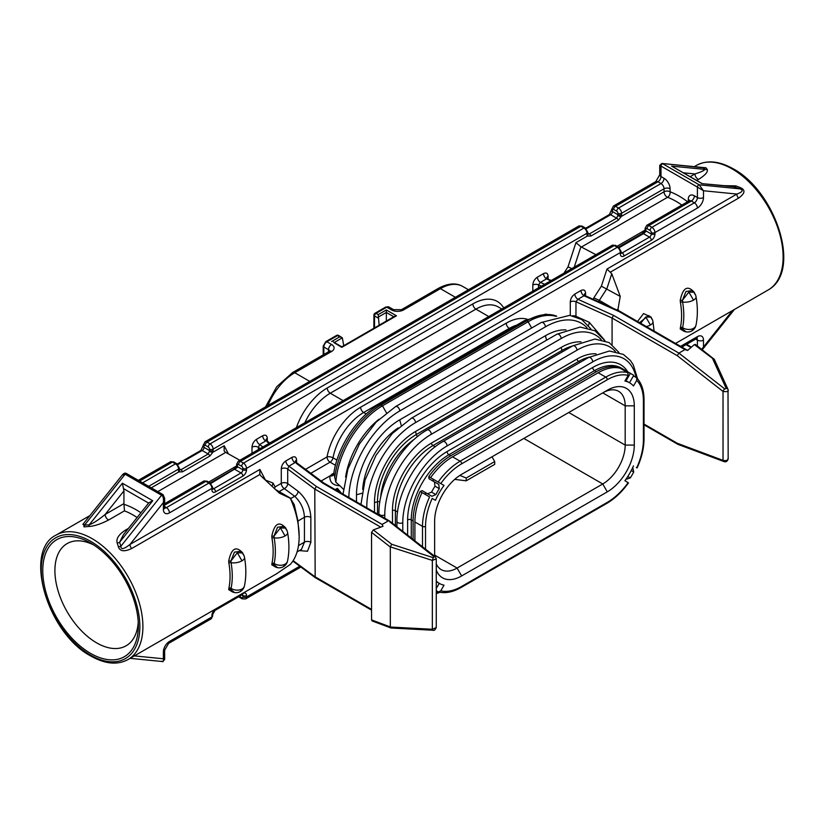 <?xml version="1.0" encoding="UTF-8"?>
<svg xmlns="http://www.w3.org/2000/svg" width="825" height="825" viewBox="0 0 825 825"><rect width="100%" height="100%" fill="white"/><g stroke="black" fill="none" stroke-linecap="round" stroke-linejoin="round"><path stroke-width="1.24" d="M432.176 498.434L435.456 500.321A44.622 25.761 120 0 1 444.036 485.451L430.578 477.675A53.212 30.721 -60 0 1 452.543 456.823L598.187 372.735A53.212 30.721 120 0 1 620.153 368.228L627.743 372.601L628.165 375.365L624.896 381.026A44.622 25.761 120 0 1 629.599 382.79L627.784 381.738A44.622 25.761 -60 0 0 626 380.861L625.226 380.469M636.322 467.517L636.745 467.765A51.068 29.483 120 0 0 643.397 439.828L643.397 400.589A51.068 29.483 120 0 0 636.745 380.325L633.476 385.987A44.622 25.761 120 0 0 629.599 382.79M461.639 586.451A2.145 1.238 60 0 1 461.196 587.441C453.028 592.102 445.479 593.629 438.549 591.989L440.767 590.834A51.068 29.483 120 0 0 461.639 586.451L607.293 502.373A51.068 29.483 120 0 0 628.165 482.635L624.896 480.738A44.622 25.761 120 0 0 633.476 465.877M440.767 590.834L444.036 585.162A44.622 25.761 120 0 1 439.333 583.409A44.622 25.761 120 0 1 436.27 581.068M444.036 485.451L428.752 476.623A53.212 30.721 -60 0 1 450.718 455.771L596.362 371.683A53.212 30.721 -60 0 1 618.327 367.177L630.3 373.405L626 380.861M436.27 570.075A38.187 22.048 120 0 0 461.639 575.943L607.293 491.855A38.187 22.048 120 0 0 634.291 445.088L634.291 405.838A38.187 22.048 120 0 0 607.293 390.256L461.639 474.334A38.187 22.048 120 0 0 434.641 521.111L434.641 556.246M414.913 540.849L414.913 521.988A53.212 30.721 -60 0 1 421.988 492.546L429.577 496.918A53.212 30.721 120 0 0 422.503 526.371L422.503 546.769M636.745 380.325L636.632 377.798C641.52 383.006 643.985 390.308 644.026 399.713A2.145 1.238 0 0 1 643.397 400.589L643.397 438.075M633.435 375.901L636.322 377.561M299.166 536.436A71.878 41.498 60 0 0 290.317 498.259L294.226 504.601L297.959 521.018L299.166 536.436A71.878 41.498 60 0 1 290.317 564.413L276.457 573.86M378.984 419.234A59.648 34.433 120 0 0 345.593 477.077M438.157 591.834L436.27 590.752M436.27 563.857A31.752 18.336 120 0 0 441.22 569.632A31.752 18.336 120 0 0 457.091 568.064L602.735 483.976A31.752 18.336 120 0 0 625.185 445.088L625.185 405.838A31.752 18.336 120 0 0 618.616 391.308A31.752 18.336 120 0 0 602.735 392.875L607.293 390.256L602.735 392.875L625.185 405.838L634.291 405.838M461.639 575.943L457.091 568.064L434.641 555.101A31.752 18.336 120 0 0 434.662 556.267M301.465 549.378L304.435 542.149L304.435 517.275C304.023 509.056 300.774 502.054 294.69 496.279L290.823 498.517M335.208 489.607L337.394 488.348L341.416 493.195M343.417 489.256L339.89 485.719C332.846 485.43 329.515 482.171 329.887 475.953L333.877 472.952M299.341 550.605L307.488 551.265L310.85 542.376L310.85 517.502C310.313 507.127 306.054 498.372 298.073 491.246A4.29 2.764 -53.5 0 1 294.69 496.279L284.316 488.606A4.29 2.475 60 0 1 281.284 483.347L281.284 468.806C281.542 465.475 283.068 462.846 285.863 460.907L291.978 457.38C294.772 456.081 296.299 456.957 296.567 459.979L296.567 462.856M298.073 491.246L287.698 483.574L287.698 469.033L314.779 489.05L315.171 577.583L371.549 610.139M612.078 344.561L612.078 318.037L575.963 301.754L577.913 299.3L584.018 295.773A4.29 2.475 60 0 1 580.986 290.513C583.78 289.224 585.307 290.101 585.575 293.123L585.575 295.876M570.292 315.387L570.292 301.95C570.549 298.619 572.076 295.989 574.87 294.051L580.986 290.513M163.381 658.938C165.041 659.897 165.041 659.845 163.381 658.773C163.763 661.433 163.144 662.248 161.556 661.207M290.317 498.259L279.417 493.185L261.154 476.169L259.813 474.54L259.875 469.446L265.289 479.738M259.875 469.446L129.989 544.438C123.771 549.316 120.749 549.893 120.935 546.171L161.556 495.248C163.164 496.042 163.773 498.486 163.381 502.569L129.989 544.438A4.29 2.475 -120 0 0 131.649 548.532C124.297 551.987 119.862 551.389 118.377 546.738L117.202 543.036C115.933 538.715 118.821 534.332 125.885 529.877A4.29 2.475 60 0 0 126.813 530.423M232.114 591.731L228.7 589.638L228.876 588.256A71.878 41.498 -120 0 0 228.876 563.042L228.7 561.083C231.382 548.285 236.063 545.583 242.736 552.967L243.241 554.751M275.199 566.857L271.786 564.764L271.961 563.382A71.878 41.498 -120 0 0 271.961 538.168L271.786 536.198C274.467 523.411 279.149 520.709 285.821 528.093L286.327 529.877M90.554 653.369A67.588 39.023 60 0 1 42.766 570.601A67.588 39.023 60 0 1 90.554 543.005L90.554 543.005A67.588 39.023 60 0 1 138.342 625.783A67.588 39.023 60 0 1 90.554 653.369M138.239 622.102A58.998 34.062 60 0 1 126.122 645.789A58.998 34.062 60 0 1 96.628 642.861A58.998 34.062 60 0 1 58.08 590.865A58.998 34.062 60 0 1 67.124 543.592A58.998 34.062 60 0 1 93.699 544.943M177.282 464.042L200.908 450.398L204.909 441.901A4.29 2.475 60 0 1 207.054 442.118L210.086 443.871A4.29 2.475 60 0 1 213.128 449.12L213.128 450.522A5.146 2.97 -60 0 1 212.85 452.275L224.163 445.748L224.132 450.893L225.256 452.121L239.858 460.267M126.607 473.591C125.266 472.694 123.791 473.189 122.193 475.097L125.142 474.22L84.521 525.143L89.244 524.783C93.06 523.462 98.361 520.018 105.157 514.449L123.936 503.611L123.936 490.906L105.157 514.449A4.29 2.475 -120 0 0 108.704 519.956C100.743 524.061 94.04 526.247 88.564 526.494L84.016 526.897L83.665 523.401M210.818 483.44L237.26 467.517A2.578 1.485 120 0 0 237.394 466.641L237.394 465.238A1.712 0.99 60 0 1 238.611 464.537L241.642 466.29A1.712 0.99 60 0 1 242.859 468.394L242.859 469.796A2.578 1.485 -60 0 1 241.034 472.942L213.727 488.709A2.578 1.485 -60 0 1 212.675 488.936M616.388 310.231L618.018 309.066L620.235 296.412L611.768 273.745L606.983 269.043L736.869 194.061A4.29 2.475 -120 0 0 738.53 198.144C745.088 193.463 745.697 189.967 740.355 187.636L735.807 185.883L725.247 185.687M620.235 296.412L601.373 286.182L606.983 269.043M595.928 254.688L580.903 246.788L575.943 242.653L587.245 236.115A2.578 1.939 -24.1 0 0 587.792 234.042M702.24 167.444L705.994 167.795L707.169 169.352C708.283 171.734 705.385 175.096 698.497 179.438A4.29 2.475 -120 0 1 694.949 173.941L683.492 172.807M585.719 228.226L609.355 214.583L613.346 206.085A4.29 2.475 60 0 1 615.502 206.302L618.533 208.055A4.29 2.475 60 0 1 621.565 213.314L621.565 214.706A5.146 2.97 -60 0 1 621.297 216.459L618.276 220.244L590.968 236.002L587.245 236.115A5.146 2.97 -60 0 1 586.977 234.682A2.578 1.485 0 0 0 587.73 233.63L587.73 232.227L585.224 227.896L582.192 226.143L578.758 226.06A4.29 2.475 -120 0 1 580.903 226.277A2.578 1.485 -60 0 1 582.192 226.143M611.707 209.107A2.578 1.485 -0 0 0 612.459 210.158A1.712 0.99 60 0 1 613.676 209.457L616.708 211.21A1.712 0.99 60 0 1 617.925 213.314L617.925 214.706A2.578 1.485 -60 0 1 617.791 215.583A2.578 0.815 -163.6 0 0 621.297 216.459L664.032 191.792A4.29 2.475 -120 0 0 667.58 197.288A4.29 2.857 110.8 0 0 670.096 191.792A76.168 43.973 60 0 1 687.596 201.764M590.968 236.002A2.578 1.485 -120 0 0 589.349 233.949L587.111 233.3M550.76 280.768L546.542 278.871A4.29 2.475 60 0 1 543.51 273.611C546.305 272.322 547.831 273.188 548.099 276.22L548.099 278.963M532.816 291.132L532.816 285.048C533.074 281.717 534.6 279.077 537.395 277.148L543.51 273.611M260.05 448.604L258.421 447.397L259.617 444.52L265.733 440.993A4.29 2.475 60 0 1 262.701 435.744C265.495 434.445 267.022 435.322 267.29 438.343L267.29 441.22M251.996 453.255L251.996 447.171C252.264 443.84 253.791 441.21 256.585 439.271L262.701 435.744M276.158 489.895L290.678 498.279M122.193 475.097L82.882 524.38L84.521 525.143A4.29 1.506 -96.8 0 1 84.016 526.897M123.936 490.906L122.399 483.213L89.244 524.783A4.29 1.702 -91.9 0 1 88.564 526.494M118.377 546.738A4.29 2.537 -16 0 0 120.935 546.171L119.584 542.303A4.29 2.588 -22.5 0 1 117.202 543.036M618.018 309.066A71.878 41.498 60 0 1 618.791 310.85M683.647 331.042L680.223 328.948L680.408 327.566A71.878 41.498 -120 0 0 680.408 302.352L680.223 300.393C682.914 287.595 687.586 284.893 694.268 292.287L694.763 294.061M637.55 321.502L643.562 313.562L651.183 317.161L651.678 318.935M734.456 309.427L702.25 349.81L703.477 346.954L701.652 349.336M598.837 301.847L599.311 300.372L612.727 308.117M337.394 488.348A1.712 0.99 60 0 1 337.611 489.266L339.663 492.174M336.115 490.132L337.611 489.266L337.167 490.741M588.411 325.473A4.29 2.155 114.3 0 0 589.246 322.286L604.581 340.168M541.406 286.162L538.488 284.842L540.437 282.397A4.29 2.475 60 0 1 537.395 277.148M262.907 446.954L259.617 444.52A4.29 2.475 60 0 1 256.585 439.271M269.022 443.427L266.939 441.623M380.758 527.144L314.779 489.05L316.387 486.472L382.15 524.442L388.214 520.936L322.823 483.182L324.039 483.172M281.284 468.806A4.29 2.475 0 0 1 287.698 469.033L288.894 466.156A4.29 2.475 60 0 1 285.863 460.907M279.118 491.607L284.316 488.606A4.29 2.764 -53.5 0 0 287.698 483.574A4.29 2.475 0 0 0 281.284 483.347L275.076 486.936L274.632 488.4M272.178 486.038L273.034 483.058L275.076 486.936M316.387 486.472L288.894 466.156L295.01 462.629A4.29 2.475 60 0 1 291.978 457.38M322.823 483.182L296.216 463.258M335.455 465.3L330.072 462.186A4.29 2.475 60 0 1 327.03 456.926A48.922 28.246 -60 0 1 360.608 407.241L506.251 323.153A48.922 28.246 -60 0 1 527.123 319.203M336.94 460.092L333.011 457.823A4.29 1.805 10.8 0 0 327.03 456.926L305.425 469.404M575.943 316.738A4.29 2.155 114.3 0 0 575.963 316.295L589.246 322.286M714.357 359.782L694.351 344.582L695.609 345.273L694.351 344.582L687.607 350.439L684.967 349.614L678.893 353.11L677.243 355.668L612.078 318.037L613.511 315.356L577.913 299.3A4.29 2.475 60 0 1 574.87 294.051M620.214 311.499L619.204 311.644L584.018 295.773L585.317 295.752L584.317 294.876M611.768 273.745L606.87 288.698L599.311 300.372L593.814 297.866L601.373 286.182M468.456 289.75L462.722 286.44A44.622 25.761 120 0 0 440.406 288.647L403.6 309.901A8.58 4.95 180 0 1 391.463 309.901L386.76 307.178L376.056 313.356A2.145 1.238 -120 0 0 374.983 313.252A2.145 2.145 0 0 0 373.911 315.098A2.145 1.238 0.2 0 0 374.54 315.975A2.145 1.238 -60 0 1 376.056 313.356L378.232 314.614L386.337 309.942L396.474 315.8L394.092 316.924M379.129 325.225L378.232 314.614M386.337 321.069L386.337 309.942M334.022 342.643L341.787 347.366L396.474 315.8M331.65 341.519L339.745 336.837L342.354 337.838L338.642 335.476A2.145 2.145 0 0 0 336.497 335.476A2.145 1.238 60 0 1 337.569 335.579A2.145 1.238 -60 0 1 338.642 335.476M343.726 345.675L342.354 337.838L334.311 342.478M556.04 316.336A66.082 38.156 120 0 0 528.093 321.76L382.449 405.838A66.082 38.156 120 0 0 335.878 482.295L333.919 473.55M339.89 485.719L335.878 482.295M321.131 481.016L329.887 475.953A4.29 3.3 31.6 0 0 333.517 474.746A4.29 3.3 31.6 0 0 333.558 474.684L333.661 474.354C337.095 447.676 356.947 416.955 378.788 404.755A4.29 2.475 -120 0 1 380.933 404.962L382.449 405.838L386.451 412.768M333.651 474.437A4.29 2.475 60 0 1 331.98 474.045M644.026 424.071L677.243 443.252L677.913 444.355M544.644 284.295L540.437 282.397L546.542 278.871L551.337 280.428M571.89 268.568L567.992 266.908L575.943 242.653M677.243 443.252L723.03 460.371C726.227 461.01 727.887 460.402 728.011 458.556M712.738 358.937L726.237 388.523L724.814 388.977A2.145 1 -52 0 0 723.03 391.421C727.279 391.978 728.939 391.411 728.011 389.72L728.166 459.051C727.279 461.495 725.825 462.309 723.803 461.505A2.145 1.433 110.5 0 1 723.03 460.371L723.03 391.421L677.243 355.668M695.3 344.376L714.295 359.318L727.928 389.204A2.145 1.454 155.5 0 0 726.237 388.523M735.807 185.883L735.127 186.924L701.972 183.635L732.548 186.419L739.85 188.843L740.355 187.636M739.85 188.843C743.665 190.214 742.665 191.947 736.869 194.061L703.477 190.75L699.229 184.821L739.85 188.843M705.994 167.795A4.29 3.981 143.2 0 1 703.436 167.815L661.867 163.453L703.137 167.537L704.787 169.403A4.29 3.847 136.6 0 0 707.169 169.352M660.99 166.227C659.34 165.165 659.34 165.103 660.99 166.062A1.712 0.99 -60 0 1 661.609 164.495A1.712 0.99 -60 0 1 662.826 163.793L699.229 184.821A1.712 0.99 120 0 0 698.012 185.512A1.712 0.99 120 0 0 697.403 187.079L703.477 190.75L703.477 197.557A8.58 4.95 -60 0 1 697.403 208.065L654.947 232.578L654.947 233.98A5.146 2.97 -60 0 1 651.296 240.292L623.989 256.049A5.146 2.97 -60 0 1 620.348 253.956L620.348 252.553L246.5 468.394L246.5 469.796A5.146 2.97 -60 0 1 242.859 476.097L215.552 491.865A5.146 2.97 -60 0 1 211.912 489.761L211.912 488.359L169.445 512.882A8.58 4.95 -60 0 1 163.381 509.376L163.381 502.569L164.639 498.228L163.02 494.618A1.712 0.99 120 0 0 161.556 495.248L125.142 474.22A1.712 0.99 -60 0 1 126.617 473.591L163.02 494.618M209.344 451.399L208.22 453.998L202.197 450.522A2.578 1.485 120 0 0 204.023 447.367L204.023 445.964A1.712 0.99 60 0 1 205.239 445.263L208.271 447.016A1.712 0.99 60 0 1 209.478 449.12L209.478 450.522A2.578 1.485 -60 0 1 209.344 451.399A2.578 0.815 -163.6 0 0 212.85 452.275L209.828 456.05A2.578 1.485 -120 0 0 208.22 453.998L180.912 469.765L178.674 469.105M209.828 456.05L182.521 471.817L178.808 471.931A5.146 2.97 -60 0 1 178.53 470.498L178.53 469.095A2.578 1.485 0 0 0 179.283 468.043L176.787 463.712L173.755 461.959L170.321 461.876A4.29 2.475 -120 0 1 172.466 462.082A2.578 1.485 -60 0 1 173.755 461.959M617.791 215.583L616.657 218.182L589.349 233.949L587.73 233.011M641.85 233.857A2.578 1.485 60 0 1 642.159 233.537A2.578 1.485 60 0 1 643.459 233.661L645.707 231.701A2.578 1.485 120 0 0 645.841 230.825L645.841 229.422A1.712 0.99 60 0 1 647.058 228.721L650.09 230.474A1.712 0.99 60 0 1 651.296 232.578L651.296 233.98A2.578 1.485 -60 0 1 649.481 237.136L643.459 233.661L619.255 247.634M661.867 163.453L659.742 165.382L659.742 174.776A4.29 2.475 0 0 0 660.99 176.529L664.032 178.282A8.58 4.95 60 0 1 670.096 188.791L670.096 191.792A4.29 2.475 0 0 0 664.032 191.792L664.032 188.791A4.29 2.475 180 0 1 670.096 188.791M701.817 183.387L671.632 166.124L704.787 169.403C704.333 170.517 701.054 172.023 694.949 173.941L690.195 176.684M389.317 520.853L323.947 483.099M389.596 521.74L434.136 556.792L433.259 557.679L391.72 544.273L390.297 547.006L390.318 627.041L432.341 629.258L436.27 627.577L436.27 558.803L432.341 560.423L433.259 557.679M382.15 524.442L382.965 526.319L373.333 529.918L371.549 532.362L371.549 619.895L390.297 626.907M391.091 628.021L372.209 620.988L371.549 619.895M391.72 627.773L390.318 627.041M686.06 331.867L682.43 328.876L683.141 330.763A8.58 8.58 0 0 0 691.876 330.856L693.516 328.35A8.58 5.899 -167.9 0 1 682.595 327.7A1.712 1.176 12.1 0 0 680.408 327.566M680.223 328.948A1.712 1.382 2.1 0 1 682.43 328.876L682.595 327.7A73.301 42.322 -120 0 0 682.595 301.981L682.43 300.31L685.967 291.462L691.659 290.658A8.58 8.58 0 0 1 693.794 292.277L688.834 292.071L693.516 300.125A8.58 3.774 -9.7 0 0 696.042 296.752A8.58 8.58 0 0 0 693.794 292.277M688.834 292.071L682.43 300.31L680.223 300.393M640.654 323.307L645.748 316.944L650.43 324.998A8.58 3.774 -9.7 0 0 652.957 321.626A8.58 8.58 0 0 0 648.574 315.532L639.54 322.657M645.748 316.944L650.708 317.151M119.584 542.303L123.472 534.621L148.809 502.848L152.738 500.734L119.584 542.303M123.936 503.611A4.29 2.475 -120 0 0 123.997 504.333L124.441 510.861A71.878 41.498 60 0 1 133.031 514.975A71.878 41.498 60 0 1 137.105 517.522M234.527 592.556L230.907 589.566L231.619 591.453A8.58 8.58 0 0 0 240.353 591.546L241.983 589.04A8.58 5.899 -167.9 0 1 231.062 588.38A1.712 1.176 12.1 0 0 228.876 588.256M228.7 589.638A1.712 1.382 2.1 0 1 230.907 589.566L231.062 588.38A73.301 42.322 -120 0 0 231.062 562.671L230.907 561L234.434 552.142L240.137 551.347A8.58 8.58 0 0 1 242.261 552.967L237.301 552.75L241.983 560.814A8.58 3.774 -9.7 0 0 244.52 557.442A8.58 8.58 0 0 0 242.261 552.967M237.301 552.75L230.907 561L228.7 561.083M277.613 567.683L273.993 564.692L274.704 566.579A8.58 8.58 0 0 0 283.439 566.662L285.068 564.156A8.58 5.899 -167.9 0 1 274.147 563.506A1.712 1.176 12.1 0 0 271.961 563.382M271.786 564.764A1.712 1.382 2.1 0 1 273.993 564.692L274.147 563.506A73.301 42.322 -120 0 0 274.147 537.797L273.993 536.116L277.53 527.268L283.222 526.463A8.58 8.58 0 0 1 285.347 528.093L280.387 527.876L285.068 535.93A8.58 3.774 -9.7 0 0 287.605 532.568A8.58 8.58 0 0 0 285.347 528.093M280.387 527.876L273.993 536.116L271.786 536.198M466.197 480.82L494.722 464.351L494.722 461.546L466.197 478.015L466.197 480.82L454.719 479.377M466.197 478.015L459.886 475.417M491.989 456.823L494.722 461.546M627.815 476.489L630.3 477.923A53.212 30.721 120 0 0 633.734 471.983L632.765 467.455M633.734 471.983L631.249 470.549M413.098 539.426L413.098 520.936A53.212 30.721 -60 0 1 420.173 491.483L422.122 490.627L427.577 493.783L431.558 492.113L435.858 494.598A44.622 25.761 -60 0 1 439.292 488.647L434.992 486.173A53.212 30.721 120 0 0 431.558 492.113M420.173 491.483L424.535 494A44.622 25.761 -60 0 1 424.535 494L426.453 493.133L422.122 490.627M629.496 382.728L633.734 375.385A53.212 30.721 120 0 0 632.074 374.302A53.212 30.721 120 0 0 630.3 373.405M439.333 583.409L437.508 582.357A44.622 25.761 -60 0 1 436.27 581.553M436.27 588.472L439.23 583.347M630.3 477.923L625.907 479.346M428.752 476.623L428.99 478.737L434.445 481.893L434.992 486.173M439.292 488.647L438.776 484.388L434.445 481.893M433.115 479.139L433.321 481.243M435.858 494.598L431.918 496.289L427.577 493.783M392.483 523.318L392.483 510.417A54.904 31.701 -60 0 1 431.3 443.169L576.943 359.092A54.904 31.701 -60 0 1 596.073 353.863M374.488 512.284L374.488 502.59A58.039 33.505 -60 0 1 415.522 431.506L561.165 347.418A58.039 33.505 -60 0 1 581.037 341.87M356.493 501.889L356.493 494.763A61.174 35.32 -60 0 1 399.743 419.832L545.387 335.744A61.174 35.32 -60 0 1 566.002 329.887M628.165 375.365A51.068 29.483 120 0 0 607.293 379.737L461.639 463.825A51.068 29.483 120 0 0 440.767 483.563M432.187 498.424A51.068 29.483 120 0 0 425.535 526.371L425.535 549.141M461.639 463.825A2.145 1.238 -120 0 0 460.123 461.196A53.212 30.721 120 0 0 438.157 482.058M304.848 422.74A44.622 25.761 -60 0 1 330.258 393.226L343.118 400.651M310.747 473.344L330.072 462.186A4.29 2.475 -60 0 0 333.011 457.823A44.622 25.761 -60 0 1 363.639 412.5L366.228 413.995M267.908 405.529A44.622 25.761 -60 0 1 294.762 372.735L309.736 381.377M598.187 372.735L605.767 377.118L460.123 461.196L452.543 456.823M627.743 372.601A53.212 30.721 120 0 0 605.767 377.118A2.145 1.238 -120 0 1 607.293 379.737M296.392 427.628A48.922 28.246 -60 0 1 327.226 387.977A4.29 2.475 60 0 0 330.258 393.226L475.901 309.138A44.622 25.761 -60 0 1 498.218 306.931L501.827 309.014M327.226 387.977L472.869 303.889A4.29 2.475 60 0 0 475.901 309.138L488.761 316.563M360.608 407.241A4.29 2.475 60 0 0 363.639 412.5L509.283 328.412A44.622 25.761 -60 0 1 516.625 325.174M506.251 323.153A4.29 2.475 60 0 0 509.283 328.412L510.149 328.917M462.722 286.44C456.029 282.573 447.882 283.233 438.261 288.43A4.29 2.475 -120 0 1 440.406 288.647L455.379 297.289M265.495 406.921L276.705 386.76L292.617 372.518A4.29 2.475 60 0 1 294.762 372.735L331.567 351.481A8.58 4.95 0 0 0 331.567 344.479L326.865 341.756A2.145 1.238 -120 0 0 325.793 341.653L323.204 346.139L323.204 354.863M339.745 336.837L337.569 335.579L326.865 341.756A4.29 2.475 -60 0 0 323.833 347.016A2.145 1.238 180 0 1 323.204 346.139M298.485 545.593L304.435 542.149A4.29 2.475 0 0 1 310.85 542.376M297.959 521.018L304.435 517.275A4.29 2.475 0 0 1 310.85 517.502M607.293 502.373A2.145 1.238 60 0 1 606.839 503.353C614.811 498.682 622.019 491.865 628.475 482.893M643.397 439.828A2.145 1.238 0 0 0 644.026 438.952C643.964 448.181 641.664 457.834 637.127 467.909M523.844 438.426L602.735 483.976L607.293 491.855M568.755 412.5L625.185 445.088L634.291 445.088M258.421 449.553L258.421 447.397A4.29 2.475 0 0 0 251.996 447.171M371.549 609.417L314.779 576.634L293.153 560.66M134.351 655.896L163.381 658.773L163.381 651.977A8.58 4.95 -60 0 1 169.445 641.458L211.912 616.945L211.912 615.543A5.146 2.97 -60 0 1 215.552 609.242L242.859 593.474A5.146 2.97 -60 0 1 246.5 595.578A2.578 1.485 180 0 1 242.859 595.578L242.859 596.98A1.712 0.99 60 0 1 241.642 597.671L239.363 596.362M242.519 594.547A2.578 1.485 -60 0 1 242.859 595.578L241.797 594.959M246.5 595.578L246.5 596.98A2.578 1.485 180 0 1 242.859 596.98M680.584 346.356L697.403 336.652A8.58 4.95 -60 0 1 703.477 340.147L703.477 346.954L732.497 310.561M241.642 597.671A2.578 1.485 -60 0 0 242.179 598.857L245.613 598.94A4.29 2.475 60 0 0 246.5 596.98L299.784 566.218M593.319 299.372L593.814 297.866M265.887 480.263L273.034 483.058M242.859 593.474A2.578 1.485 60 0 1 242.323 594.65L242.323 594.392M131.649 548.532L259.813 474.54M128.422 528.413L125.885 529.877M128.009 659.557A71.878 41.498 -120 0 0 139.033 601.961A71.878 41.498 -120 0 0 92.07 538.632A71.878 41.498 -120 0 0 56.141 535.074C22.832 550.863 47.613 633.538 90.997 656.112C105.136 664.073 117.47 665.228 128.009 659.557L276.88 573.612M90.554 655.122A69.733 40.26 -120 0 0 139.858 626.66A69.733 40.26 -120 0 0 90.554 541.262A69.733 40.26 -120 0 0 41.25 569.724A69.733 40.26 -120 0 0 90.554 655.122M157.802 491.607L225.751 452.378M236.62 465.939L208.632 482.099M108.704 519.956L124.441 510.861M210.138 482.965L233.733 469.343A2.578 1.485 60 0 1 235.022 469.466L241.034 472.942A2.578 1.485 -120 0 1 242.859 476.097M236.476 466.62A2.578 0.815 16.4 0 0 237.26 467.517M233.733 469.343L236.641 465.589A2.578 1.485 0 0 0 237.394 466.641L242.859 469.796A2.578 1.485 180 0 0 246.5 469.796M236.641 465.589L236.641 464.186A2.578 1.485 0 0 0 237.394 465.238M236.641 464.186L238.291 461.175A4.29 2.475 60 0 1 240.436 461.381A2.578 1.485 120 0 0 238.611 464.537M620.348 253.956A2.578 1.485 0 0 0 621.101 252.904L621.101 251.501A2.578 1.485 0 0 1 620.348 252.553A4.29 2.475 -120 0 0 617.317 247.294L614.285 245.541L240.436 461.381L243.468 463.134A4.29 2.475 60 0 1 246.5 468.394A2.578 1.485 180 0 1 242.859 468.394M241.642 466.29A2.578 1.485 120 0 1 243.468 463.134L617.317 247.294A2.578 1.485 -60 0 1 618.606 247.17L615.574 245.417A2.578 1.485 -60 0 0 614.285 245.541A4.29 2.475 -120 0 0 612.14 245.334L238.291 461.175M689.556 201.053L689.638 200.413L689.195 200.846A4.29 2.475 60 0 1 691.34 201.053L648.873 225.576L651.905 227.329A4.29 2.475 60 0 1 654.947 232.578A2.578 1.485 180 0 1 651.296 232.578M689.195 200.846L646.728 225.359A4.29 2.475 60 0 1 648.873 225.576A2.578 1.485 120 0 0 647.058 228.721M211.912 489.761A2.578 1.485 0 0 0 212.664 488.709L212.664 487.307A2.578 1.485 0 0 1 211.912 488.359A4.29 2.475 -120 0 0 208.88 483.11L205.838 481.357L164.639 505.147M169.445 512.882A4.29 2.475 -120 0 0 166.413 507.623L208.88 483.11A2.578 1.485 -60 0 1 210.158 482.976L207.127 481.222A2.578 1.485 -60 0 0 205.838 481.357A4.29 2.475 -120 0 0 203.693 481.14L164.639 503.693M645.057 230.123L617.079 246.283M574.21 267.228L580.903 246.788M581.439 247.026L667.58 197.288A71.878 41.498 60 0 1 681.873 205.074M696.733 180.458L698.497 179.438M694.248 166.66L696.362 165.443A71.878 41.498 60 0 1 732.301 169.001A71.878 41.498 60 0 1 779.254 232.341A71.878 41.498 60 0 1 768.24 289.926L675.541 343.448M563.96 273.147L567.992 266.908M472.869 303.889A48.922 28.246 -60 0 1 503.704 307.931M224.163 445.748L228.298 453.606M209.478 449.12A2.578 1.485 180 0 0 213.128 449.12L586.977 233.279A4.29 2.475 -120 0 0 583.945 228.02L580.903 226.277L207.054 442.118A2.578 1.485 120 0 0 205.239 445.263M586.977 234.682L586.977 233.279A2.578 1.485 0 0 0 587.73 232.227M617.925 213.314A2.578 1.485 180 0 0 621.565 213.314L664.032 188.791A4.29 2.475 60 0 0 660.99 183.542A4.29 2.475 120 0 0 664.032 178.282M151.264 487.833L178.808 471.931A2.578 1.939 -24.1 0 0 179.345 469.848L179.283 468.043M148.675 486.327L178.53 469.095A4.29 2.475 -120 0 0 175.498 463.836L172.466 462.082L139.569 481.078M122.399 483.213L152.738 500.734M610.376 272.137L738.53 198.144M691.391 347.15L686.565 344.355M242.179 598.857L239.147 597.104A2.578 1.485 -60 0 1 238.776 596.702M169.445 641.458A4.29 2.475 60 0 1 168.558 643.428L211.025 618.915A4.29 2.475 -120 0 0 211.912 616.945A2.578 1.485 0 0 0 212.664 615.893L211.025 618.915M697.403 336.652A4.29 2.475 60 0 1 696.517 338.611L697.115 338.363L696.517 338.188M538.488 287.853L538.488 284.842A4.29 2.475 0 0 0 532.816 285.048M572.591 315.8A4.29 2.475 0 0 1 575.963 316.295L575.963 301.754A4.29 2.475 0 0 0 570.292 301.95M266.032 439.983A4.29 2.475 180 0 1 267.29 438.343M295.309 461.618A4.29 2.475 180 0 1 296.567 459.979M584.317 294.762A4.29 2.475 180 0 1 585.575 293.123M403.6 309.901A4.29 2.475 -120 0 0 401.455 309.684L393.608 309.684L388.905 306.972L385.688 307.075L374.983 313.252M391.463 309.901A4.29 2.475 -60 0 1 393.608 309.684M385.688 307.075A2.145 1.238 -120 0 1 386.76 307.178A4.29 2.475 -60 0 1 388.905 306.972M378.015 317.986L374.54 315.975L374.498 327.907M378.005 317.254L386.337 312.438L393.803 316.759M328.536 351.78L328.536 349.728L323.833 347.016L323.833 354.502M329.732 351.068A4.29 2.475 0 0 0 328.536 349.728A4.29 2.475 -60 0 1 331.567 344.479M292.617 372.518L329.423 351.275A4.29 2.475 60 0 1 331.567 351.481M531.702 327.999L528.093 321.76L526.577 320.884A4.29 2.475 -120 0 0 524.432 320.667L545.707 314.139L556.71 316.171M556.669 316.181A66.082 38.156 120 0 0 526.577 320.884L380.933 404.962A66.082 38.156 120 0 0 334.713 477.716M724.814 388.977L678.893 353.11L613.511 315.356M684.967 349.614L619.204 311.644M546.841 277.86A4.29 2.475 180 0 1 548.099 276.22M728.011 389.72A2.145 1.454 155.5 0 0 727.928 389.204L728.166 390.287M701.972 183.635L671.632 166.124M613.676 209.457A2.578 1.485 120 0 1 615.502 206.302L657.958 181.789A4.29 2.475 120 0 0 660.99 176.529L660.99 166.062L697.403 187.079L697.403 197.557A4.29 2.475 -60 0 1 694.372 202.806L651.905 227.329A2.578 1.485 120 0 0 650.09 230.474M688.298 201.352L688.298 199.299A8.58 4.95 60 0 1 694.372 195.803L697.403 197.557A4.29 2.475 180 0 0 703.477 197.557M697.403 208.065A4.29 2.475 -120 0 0 694.372 202.806L691.34 201.053A4.29 2.475 120 0 0 694.372 195.803M689.494 200.609A4.29 2.475 0 0 0 688.298 199.299M613.346 206.085L655.813 181.572A4.29 2.475 60 0 1 657.958 181.789L660.99 183.542L618.533 208.055A2.578 1.485 120 0 0 616.708 211.21M208.271 447.016A2.578 1.485 120 0 1 210.086 443.871L583.945 228.02A2.578 1.485 -60 0 1 585.224 227.896M164.66 507.994A4.29 2.475 -60 0 0 166.413 507.623L164.639 506.591M142.601 482.831L175.498 463.836A2.578 1.485 -60 0 1 176.787 463.712M215.552 491.865A2.578 1.485 -120 0 0 213.727 488.709L212.664 488.101M178.53 470.498A2.578 1.485 0 0 0 179.283 469.446M203.27 444.912A2.578 1.485 0 0 0 204.023 445.964M213.128 450.522A2.578 1.485 180 0 1 209.478 450.522L204.023 447.367A2.578 1.485 0 0 1 203.27 446.315M182.521 471.817A2.578 1.485 -120 0 0 180.912 469.765L179.283 468.827M177.86 464.578L202.197 450.522A2.578 1.485 60 0 0 200.908 450.398M163.381 509.376A4.29 2.475 0 0 0 164.639 507.623L164.639 498.228M621.565 214.706A2.578 1.485 180 0 1 617.925 214.706L612.459 211.561L612.459 210.158M618.276 220.244A2.578 1.485 -120 0 0 616.657 218.182L610.644 214.706A2.578 1.485 120 0 0 612.459 211.561A2.578 1.485 0 0 1 611.707 210.509M651.296 240.292A2.578 1.485 -120 0 0 649.481 237.136L622.174 252.904L621.101 252.285M586.307 228.762L610.644 214.706A2.578 1.485 60 0 0 609.355 214.583M618.585 247.149L642.17 233.527L644.913 230.804A2.578 0.815 16.4 0 0 645.707 231.701M644.913 230.804L645.088 229.773A2.578 1.485 0 0 0 645.841 230.825L651.296 233.98A2.578 1.485 180 0 0 654.947 233.98M645.088 229.773L645.088 228.37A2.578 1.485 0 0 0 645.841 229.422M623.989 256.049A2.578 1.485 -120 0 0 622.174 252.904A2.578 1.485 -60 0 1 621.122 253.12M391.72 544.273L373.333 529.918M389.348 520.874L435.188 556.679A2.145 1 128 0 0 434.136 556.792M391.174 628.021L432.888 630.228A2.145 0.732 93 0 1 432.341 629.258L432.341 560.423L390.318 546.872M390.297 547.006L371.549 532.362M163.381 651.977A4.29 2.475 0 0 0 164.639 650.224L168.558 643.428M211.912 615.543A2.578 1.485 0 0 0 212.664 614.491L215.016 610.417L242.323 594.65M215.552 609.242A2.578 1.485 60 0 1 215.016 610.417M696.847 338.446A4.29 2.475 -60 0 1 697.403 340.147L697.403 346.015M703.477 340.147A4.29 2.475 180 0 1 697.403 340.147L695.63 339.127M691.876 330.856A8.58 8.58 0 0 0 695.98 325.215A8.58 5.899 -167.9 0 1 693.516 328.35M680.408 302.352A1.712 0.753 -9.7 0 1 682.595 301.981A8.58 3.774 -9.7 0 0 693.516 300.125M646.305 326.566A8.58 3.774 -9.7 0 0 650.43 324.998M123.997 504.333A76.168 43.973 60 0 1 140.9 512.758M123.513 488.617L148.603 503.106M240.353 591.546A8.58 8.58 0 0 0 244.447 585.905A8.58 5.899 -167.9 0 1 241.983 589.04M228.876 563.042A1.712 0.753 -9.7 0 1 231.062 562.671A8.58 3.774 -9.7 0 0 241.983 560.814M283.439 566.662A8.58 8.58 0 0 0 287.533 561.031A8.58 5.899 -167.9 0 1 285.068 564.156M271.961 538.168A1.712 0.753 -9.7 0 1 274.147 537.797A8.58 3.774 -9.7 0 0 285.068 535.93M425.535 526.371A2.145 1.238 180 0 1 422.503 526.371L414.913 521.988M618.327 367.177L617.966 367.806M411.273 538.003L411.273 519.884A53.212 30.721 -60 0 1 448.903 454.719L594.547 370.631A53.212 30.721 -60 0 1 621.153 367.991L632.074 374.302M450.718 455.771L448.903 454.719A2.578 1.485 60 0 1 447.078 451.564L592.721 367.476A2.578 1.485 60 0 0 594.547 370.631L596.362 371.683M592.721 367.476A55.78 32.206 -60 0 1 627.701 371.776M407.632 535.157L407.632 519.884A2.578 1.485 0 0 1 411.273 519.884L413.098 520.936M437.91 591.69A62.648 36.166 -60 0 1 436.27 592.206M402.775 531.362L402.775 522.689A62.648 36.166 -60 0 1 447.078 445.954L592.721 361.876A62.648 36.166 -60 0 1 636.065 377.417M407.632 519.884A55.78 32.206 -60 0 1 447.078 451.564M637.581 378.85L633.27 364.825L630.413 360.515L623.401 354.43L609.448 351.007L588.576 357.493A3.434 1.98 60 0 1 591.226 358.421A3.434 1.98 60 0 1 592.721 361.876M588.576 357.493L442.932 441.581A3.434 1.98 60 0 1 445.582 442.499A3.434 1.98 60 0 1 447.078 445.954M442.932 441.581C418.141 455.256 396.361 492.979 396.918 521.287A3.434 1.98 0 0 0 399.042 523.122A3.434 1.98 0 0 0 402.775 522.689M395.392 525.597L395.392 510.716A53.212 30.721 -60 0 1 433.012 445.541L578.655 361.453A53.212 30.721 -60 0 1 589.298 357.091M576.943 359.092A2.578 1.485 60 0 0 578.655 361.453L580.192 362.34M431.3 443.169A2.578 1.485 60 0 0 433.012 445.541L435.188 446.799M397.567 511.974L395.392 510.716A2.578 1.485 0 0 0 392.483 510.417M384.78 518.234L384.78 514.862A65.783 37.981 -60 0 1 431.3 434.29L576.943 350.202A65.783 37.981 -60 0 1 615.388 351.481M618.884 352.388L609.19 342.612L595 339.034L572.798 345.83A3.434 1.98 60 0 1 575.448 346.748A3.434 1.98 60 0 1 576.943 350.202M572.798 345.83L427.154 429.918A3.434 1.98 60 0 1 429.804 430.836A3.434 1.98 60 0 1 431.3 434.29M427.154 429.918C401.177 444.232 378.335 483.79 378.923 513.459A3.434 1.98 0 0 0 381.047 515.285A3.434 1.98 0 0 0 384.78 514.862M380.583 497.949A53.212 30.721 -60 0 1 414.562 439.096M377.51 514.027L377.51 501.775A54.904 31.701 -60 0 1 416.326 434.528L561.969 350.439A54.904 31.701 -60 0 1 572.364 346.077M379.871 501.827A2.578 1.485 0 0 0 377.51 501.775L374.488 502.59M562.567 351.728A2.578 1.485 60 0 1 561.969 350.439L561.165 347.418M417.563 436.549A2.578 1.485 60 0 1 416.326 434.528L415.522 431.506M366.785 507.839L366.785 507.035A68.918 39.796 -60 0 1 415.522 422.617L561.165 338.528A68.918 39.796 -60 0 1 601.198 339.601M604.859 340.601L594.99 330.784L580.192 327.061L557.019 334.156A3.434 1.98 60 0 1 559.67 335.074A3.434 1.98 60 0 1 561.165 338.528M557.019 334.156L411.376 418.244A3.434 1.98 60 0 1 414.026 419.162A3.434 1.98 60 0 1 415.522 422.617M365.98 507.375A3.434 1.98 0 0 0 366.785 507.035M362.67 489.369A54.904 31.701 -60 0 1 398.166 427.886M399.743 419.832L401.208 425.298M356.493 494.763L361.948 493.288M545.387 335.744L546.573 340.189M348.82 497.465A72.053 41.601 -60 0 1 399.743 410.953L545.387 326.865A72.053 41.601 -60 0 1 586.998 327.721M590.824 328.824L581.811 319.584L569.766 315.325L541.241 322.493A3.434 1.98 60 0 1 543.892 323.41A3.434 1.98 60 0 1 545.387 326.865M541.241 322.493L395.598 406.57A3.434 1.98 60 0 1 398.248 407.498A3.434 1.98 60 0 1 399.743 410.953M644.026 438.952L644.026 399.713M461.196 587.441L606.839 503.353M164.639 650.224L164.639 659.618L162.504 661.547L130.123 658.34M89.915 515.573L56.141 535.074M615.574 245.417L612.14 245.334M696.362 165.443C706.901 159.772 719.235 160.927 733.373 168.888C775.273 191.266 802.488 271.043 768.24 289.926M690.989 347.5L686.06 344.654M245.613 598.94L300.888 567.033M681.842 347.088L696.517 338.611M301.579 549.316L297.062 551.925M315.15 577.572L292.865 561.103M266.032 440.096L269.723 443.025M295.309 461.732L324.008 483.141M438.261 288.43L401.455 309.684M373.911 315.098L373.859 328.278M333.362 341.932L341.787 346.789L394.762 316.212M336.497 335.476L325.793 341.653M329.423 351.275L329.938 350.883L329.794 351.481M524.432 320.667L378.788 404.755M677.758 444.273L644.026 424.803M687.627 350.419L620.235 311.51M546.841 277.973L547.841 278.85M620.132 311.458L585.317 295.752M677.933 444.366L723.803 461.505M621.101 251.501L618.606 247.17M212.664 487.307L210.158 482.976M207.127 481.222L203.693 481.14M204.909 441.901L578.758 226.06M138.311 480.346L170.321 461.876M164.268 507.839L164.711 508.272L164.639 507.623M645.088 228.37L646.728 225.359M655.813 181.572L659.742 174.776M435.188 556.679L436.27 558.803M432.888 630.228C433.991 630.877 435.126 629.991 436.27 627.577M212.664 615.893L212.664 614.491M695.98 325.215C697.795 316.522 697.816 307.034 696.042 296.752M654.091 331.062L652.957 321.626M244.447 585.905C246.263 577.201 246.283 567.713 244.52 557.442M287.533 561.031C289.348 552.327 289.369 542.84 287.605 532.568M396.918 526.793L396.918 521.287M436.27 593.649L439.921 592.288M378.923 514.841L378.923 513.459M411.376 418.244L392.215 433.63L376.014 455.276L365.052 480.067L360.938 504.467M395.598 406.57L376.087 422.132L359.432 443.974L347.882 469.105L343.025 494.123"/></g></svg>
